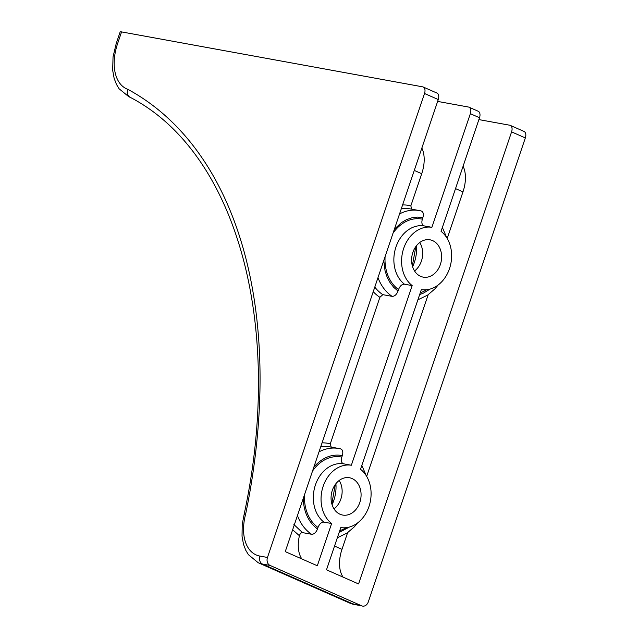 <?xml version="1.0" encoding="UTF-8"?>
<svg xmlns="http://www.w3.org/2000/svg" width="638" height="638" viewBox="0 0 638 638"><rect width="100%" height="100%" fill="white"/><g stroke="black" fill="none" stroke-linecap="round" stroke-linejoin="round"><path stroke-width="0.96" d="M437.636 101.41L468.499 107.04A6.324 3.86 113.8 0 1 469.034 107.208A6.324 3.86 113.8 0 1 470.35 113.692L431.886 227.311L424.166 225.908C421.941 225.086 421.343 222.837 422.356 219.153L422.866 217.646L417.435 217.103L411.925 217.773L406.518 219.647L401.366 222.654L394.38 229.217M383.749 260.623L385.057 270.839L387.099 277.012L390.001 282.546L393.678 287.275L398.024 291.04L398.535 289.532C399.986 285.928 401.956 284.141 404.444 284.189L412.164 285.593L351.355 465.246A31.605 24.778 100.3 0 0 323.155 486.308A31.605 24.778 100.3 0 0 331.624 523.527L317.325 565.762L285.25 551.623L438.266 99.552L424.517 93.499L267.474 557.46A6.324 4.952 100.3 0 0 270.041 565.428L361.698 605.829A6.324 4.952 100.3 0 0 362.575 606.1A6.324 4.952 100.3 0 0 368.293 601.905L525.337 137.936L511.588 131.875L358.572 583.945L326.496 569.806L340.796 527.562A31.605 24.778 100.3 0 0 368.987 506.508A31.605 24.778 100.3 0 0 360.518 469.289L421.327 289.636A31.605 24.778 100.3 0 0 449.519 268.574A31.605 24.778 100.3 0 0 441.057 231.355L479.513 117.735L470.35 113.692M398.024 291.04C396.573 294.636 394.603 296.407 392.123 296.351L382.832 294.652L379.889 297.3A48.99 38.408 -79.7 0 1 373.238 291.686M422.866 217.646C423.871 213.969 423.265 211.728 421.04 210.923L419.389 210.572A45.832 35.927 100.3 0 0 399.555 213.929M351.355 465.246L343.635 463.834C341.41 463.021 340.804 460.772 341.816 457.079L342.327 455.572C331.72 453.698 322.222 457.558 313.84 467.144M303.217 498.549C303.768 512.083 308.529 522.219 317.485 528.974L317.995 527.466C319.455 523.854 321.416 522.075 323.905 522.115L331.624 523.527M317.485 528.974C316.033 532.563 314.071 534.333 311.591 534.277L302.5 532.618L293.895 524.556M342.327 455.572C343.34 451.895 342.734 449.662 340.509 448.857L338.858 448.506A45.832 35.927 100.3 0 0 319.016 451.863M302.5 532.618C301.096 532.642 300.067 533.679 299.421 535.729L292.643 529.779M331.218 447.158L330.301 443.809L379.889 297.3M411.749 209.232L410.832 205.875L421.726 173.711L414.277 170.426M301.838 558.936A31.605 19.284 113.8 0 1 299.421 535.729M421.846 148.064A31.605 19.284 113.8 0 1 421.726 173.711M343.084 577.119A31.605 19.284 113.8 0 1 341.976 549.334L347.614 532.69M366.667 476.395L428.146 294.756M447.206 238.46L462.965 191.886L455.524 188.609M463.092 166.247A31.605 19.284 113.8 0 1 462.965 191.886M339.193 480.462A18.965 14.865 -79.7 0 1 334.009 508.893M414.54 270.959A18.965 14.865 100.3 0 0 419.732 242.528M469.034 107.208L478.205 111.243A6.324 3.86 113.8 0 1 479.513 117.735M431.886 227.311A31.605 24.778 100.3 0 0 403.695 248.373A31.605 24.778 100.3 0 0 412.164 285.593M129.889 97.175L129.793 97.135C127.161 95.556 126.539 92.981 127.927 89.384C126.731 93.06 127.448 95.692 130.088 97.271L129.793 97.12A50.569 30.855 113.8 0 1 128.844 96.745L119.091 88.77L116.451 84.391L114.146 78.378L112.663 70.244L113.046 56.854L116.228 43.512L120.159 31.9A6.324 0.726 18.7 0 1 121.563 31.908L422.667 86.84A6.324 3.86 113.8 0 1 423.209 87.007L436.958 93.068A6.324 3.86 113.8 0 1 438.266 99.552M423.209 87.007A6.324 3.86 113.8 0 1 424.517 93.499M478.883 119.593L509.746 125.223A6.324 3.86 113.8 0 1 510.28 125.383L524.029 131.444A6.324 3.86 113.8 0 1 525.337 137.936M510.28 125.383A6.324 3.86 113.8 0 1 511.588 131.875M352.112 478.564A18.965 14.865 -79.7 0 1 360.318 500.79A18.965 14.865 -79.7 0 1 342.67 515.057A18.965 14.865 -79.7 0 1 331.449 493.74A18.965 14.865 -79.7 0 1 349.472 477.75A18.965 14.865 -79.7 0 1 352.112 478.564M420.57 276.318A18.965 14.865 100.3 0 0 423.201 277.131A18.965 14.865 100.3 0 0 441.233 261.141A18.965 14.865 100.3 0 0 430.012 239.816A18.965 14.865 100.3 0 0 412.363 254.091A18.965 14.865 100.3 0 0 420.57 276.318M244.123 514.427L245.734 513.71L244.194 514.116L242.209 524.516L242.033 536.215L243.509 544.334L245.789 550.323L248.405 554.685L258.215 562.74L349.871 603.141L362.575 606.1M426.583 289.772A37.929 29.739 -79.7 0 1 420.267 292.77M419.668 294.541L423.536 293.073L429.948 289.126M398.535 289.532A37.929 29.739 -79.7 0 1 385.089 256.675M393.04 233.165A37.929 29.739 -79.7 0 1 422.356 219.153M421.04 210.923A45.832 35.927 100.3 0 0 419.389 210.572L410.098 208.873A45.832 35.927 100.3 0 0 401.342 208.65M377.991 277.642A45.832 35.927 100.3 0 0 392.123 296.351M317.995 527.466A37.929 29.739 -79.7 0 1 304.549 494.602M312.508 471.091A37.929 29.739 -79.7 0 1 341.816 457.079M340.509 448.857A45.832 35.927 100.3 0 0 338.858 448.506L329.567 446.807A45.832 35.927 100.3 0 0 320.802 446.584M297.452 515.576A45.832 35.927 100.3 0 0 311.591 534.277M322.062 442.868A48.99 38.408 -79.7 0 1 330.301 443.809M402.602 204.934A48.99 38.408 -79.7 0 1 410.832 205.875M374.785 287.1A45.832 35.927 100.3 0 0 382.832 294.652M339.129 532.475L349.409 527.06M346.043 527.698A37.929 29.739 -79.7 0 1 339.735 530.696M335.907 483.692A33.184 26.014 -79.7 0 1 332.071 504.714M412.611 266.78A33.184 26.014 100.3 0 0 416.447 245.758M424.166 225.908A31.605 24.778 100.3 0 0 395.975 246.962A31.605 24.778 100.3 0 0 404.444 284.189M343.635 463.834A31.605 24.778 100.3 0 0 315.435 484.896A31.605 24.778 100.3 0 0 323.905 522.115M341.976 549.334L334.535 546.056M270.041 565.428L262.505 564.056L354.162 604.457L361.698 605.829M355.039 604.728A6.324 4.952 100.3 0 1 354.162 604.457A50.569 30.855 113.8 0 1 349.871 603.141M267.474 557.46L259.937 556.089A6.324 4.952 -79.7 0 0 262.505 564.056A50.569 30.855 113.8 0 1 258.215 562.74M259.937 556.089A44.245 26.995 113.8 0 1 245.734 513.71A512.051 312.429 113.8 0 0 127.927 89.384A44.245 26.995 113.8 0 1 117.631 43.52L121.563 31.908M116.228 43.512A6.324 0.726 18.7 0 1 117.631 43.52M244.194 514.116C284.811 324.295 236.251 151.94 129.793 97.12A6.324 3.86 113.8 0 1 129.913 97.183M442.373 227.455L446.752 237.711M438.123 285.011L434.861 288.91L427.659 295.091L417.882 299.812M331.146 447.142L329.567 446.807M361.842 465.389L366.212 475.645M357.583 522.937L354.321 526.844L347.128 533.025L337.35 537.746M331.8 503.781L335.325 484.465M412.331 265.847L415.856 246.531M128.844 96.745L130.176 97.335"/></g></svg>
